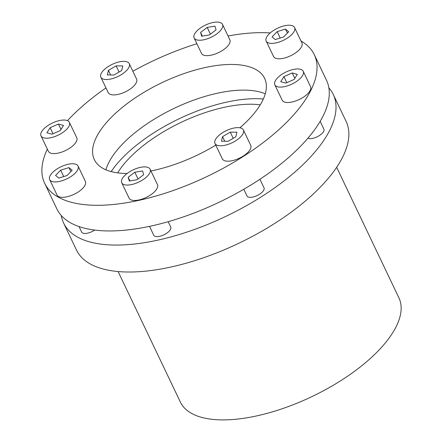<?xml version="1.0" encoding="UTF-8"?>
<svg xmlns="http://www.w3.org/2000/svg" width="442" height="442" viewBox="0 0 442 442"><rect width="100%" height="100%" fill="white"/><g stroke="black" fill="none" stroke-linecap="round" stroke-linejoin="round"><path stroke-width="0.66" d="M44.648 183.275L56.885 208.939A149.368 63.808 -25.5 0 0 151.009 226.039A149.368 63.808 -25.5 0 0 326.522 80.328L314.284 54.664A149.368 63.808 154.5 0 1 138.771 200.381A149.368 63.808 154.5 0 1 44.648 183.275A149.368 63.808 154.5 0 1 47.333 149.12M228.028 35.979A149.368 63.808 154.5 0 1 270.206 32.929M300.985 40.99A149.368 63.808 154.5 0 1 314.284 54.664M215.784 145.12A94.339 40.299 154.5 0 1 153.761 170.385A94.339 40.299 154.5 0 1 150.954 170.971M127.119 173.491A94.339 40.299 154.5 0 1 94.317 159.584A94.339 40.299 154.5 0 1 205.165 67.554A94.339 40.299 154.5 0 1 264.614 78.356A94.339 40.299 154.5 0 1 239.89 127.793M265.261 93.798A94.339 40.299 -25.5 0 0 217.403 93.218A94.339 40.299 -25.5 0 0 105.909 169.805M307.886 138.241A9.431 4.028 -25.5 0 0 312.776 138.346A9.431 4.028 -25.5 0 0 323.859 129.141L320.152 121.373M303.218 71.261L310.56 86.66A15.724 6.718 154.5 0 1 292.085 101.997A15.724 6.718 154.5 0 1 282.178 100.196L274.836 84.798A15.724 6.718 154.5 0 1 293.311 69.46A15.724 6.718 154.5 0 1 303.218 71.261A15.724 6.718 154.5 0 1 284.742 86.599A15.724 6.718 154.5 0 1 274.836 84.798M243.796 189.248L246.995 195.95A9.431 4.028 -25.5 0 0 247.824 196.806A9.431 4.028 -25.5 0 0 258.432 194.911A9.431 4.028 -25.5 0 0 264.023 187.828L259.929 179.248M149.507 226.365L153.728 235.221A9.431 4.028 -25.5 0 0 161.811 235.691A9.431 4.028 -25.5 0 0 170.54 229.343A9.431 4.028 -25.5 0 0 170.756 227.1L168.181 221.691M79.041 226.575L81.665 232.078A9.431 4.028 -25.5 0 0 94.229 230.365A9.431 4.028 -25.5 0 0 94.676 230.072M243.382 129.942L250.725 145.341A15.724 6.718 154.5 0 1 241.409 157.153A15.724 6.718 154.5 0 1 223.724 160.308A15.724 6.718 154.5 0 1 222.343 158.877L215 143.479A15.724 6.718 154.5 0 1 224.321 131.666A15.724 6.718 154.5 0 1 242.001 128.517A15.724 6.718 154.5 0 1 243.382 129.942A15.724 6.718 154.5 0 1 234.061 141.755A15.724 6.718 154.5 0 1 216.381 144.91A15.724 6.718 154.5 0 1 215 143.479M150.114 169.214L157.463 184.612A15.724 6.718 154.5 0 1 157.103 188.358A15.724 6.718 154.5 0 1 142.551 198.933A15.724 6.718 154.5 0 1 129.075 198.149L121.732 182.75A15.724 6.718 154.5 0 1 122.091 179.004A15.724 6.718 154.5 0 1 136.644 168.43A15.724 6.718 154.5 0 1 150.114 169.214A15.724 6.718 154.5 0 1 149.761 172.96A15.724 6.718 154.5 0 1 135.208 183.535A15.724 6.718 154.5 0 1 121.732 182.75M78.052 166.07L85.394 181.469A15.724 6.718 154.5 0 1 77.958 192.16A15.724 6.718 154.5 0 1 57.012 195.005L49.67 179.607A15.724 6.718 154.5 0 1 57.106 168.916A15.724 6.718 154.5 0 1 78.052 166.07A15.724 6.718 154.5 0 1 70.615 176.761A15.724 6.718 154.5 0 1 49.67 179.607M69.405 122.351L76.748 137.749A15.724 6.718 154.5 0 1 58.272 153.087A15.724 6.718 154.5 0 1 48.366 151.286L41.023 135.887A15.724 6.718 154.5 0 1 59.499 120.55A15.724 6.718 154.5 0 1 69.405 122.351A15.724 6.718 154.5 0 1 50.929 137.689A15.724 6.718 154.5 0 1 41.023 135.887M129.241 63.665L136.584 79.063A15.724 6.718 154.5 0 1 127.263 90.875A15.724 6.718 154.5 0 1 109.583 94.03A15.724 6.718 154.5 0 1 108.202 92.605L100.859 77.206A15.724 6.718 154.5 0 1 110.174 65.394A15.724 6.718 154.5 0 1 127.86 62.239A15.724 6.718 154.5 0 1 129.241 63.665A15.724 6.718 154.5 0 1 119.92 75.477A15.724 6.718 154.5 0 1 102.235 78.632A15.724 6.718 154.5 0 1 100.859 77.206M222.508 24.393L229.851 39.791A15.724 6.718 154.5 0 1 229.492 43.537A15.724 6.718 154.5 0 1 214.939 54.112A15.724 6.718 154.5 0 1 201.469 53.333L194.126 37.935A15.724 6.718 154.5 0 1 194.48 34.189A15.724 6.718 154.5 0 1 209.033 23.614A15.724 6.718 154.5 0 1 222.508 24.393A15.724 6.718 154.5 0 1 222.149 28.139A15.724 6.718 154.5 0 1 207.596 38.714A15.724 6.718 154.5 0 1 194.126 37.935M294.571 27.542L301.914 42.94A15.724 6.718 154.5 0 1 294.477 53.626A15.724 6.718 154.5 0 1 273.532 56.477L266.189 41.078A15.724 6.718 154.5 0 1 273.626 30.387A15.724 6.718 154.5 0 1 294.571 27.542A15.724 6.718 154.5 0 1 287.134 38.233A15.724 6.718 154.5 0 1 266.189 41.078M263.333 99.019A103.931 44.399 -25.5 0 0 111.174 171.595M328.876 87.87A149.368 63.808 154.5 0 1 333.257 94.444A149.368 63.808 154.5 0 1 291.913 174.579A149.368 63.808 154.5 0 1 97.478 243.608A149.368 63.808 154.5 0 1 63.62 223.055A149.368 63.808 154.5 0 1 61.267 215.514M63.62 223.055L76.472 250.001A149.368 63.808 -25.5 0 0 110.334 270.554A149.368 63.808 -25.5 0 0 304.77 201.524A149.368 63.808 -25.5 0 0 346.108 121.39L333.257 94.444M118.102 271.548L180.353 402.06A121.069 51.72 -25.5 0 0 207.801 418.718A121.069 51.72 -25.5 0 0 365.396 362.766A121.069 51.72 -25.5 0 0 398.905 297.814L336.655 167.308M117.66 172.866A94.339 40.299 154.5 0 1 260.244 104.853M236.912 132.202L235.835 136.782L228.111 141.291L221.47 141.219L222.553 136.639L230.271 132.13L236.912 132.202M230.271 132.13L233.216 138.313M222.553 136.639L224.751 141.252M143.656 174.695L137.026 179.745L129.296 181.032L128.197 177.27L134.821 172.225L142.551 170.932L143.656 174.695M134.821 172.225L138.042 178.971M128.197 177.27L129.937 180.927M67.073 175.524L58.78 178.082L55.57 175.402L60.648 170.153L68.941 167.595L72.151 170.275L67.073 175.524M68.941 167.595L70.858 171.612M60.648 170.153L63.709 176.562M52.023 134.208L46.924 132.777L50.112 127.694L58.405 124.036L63.504 125.462L60.311 130.545L52.023 134.208M58.405 124.036L60.99 129.462M50.112 127.694L53.012 133.771M108.406 70.366L116.13 65.858L122.771 65.93L121.688 70.51L113.97 75.013L107.329 74.941L108.406 70.366L110.61 74.98M116.13 65.858L119.075 72.035M207.21 27.404L214.939 26.117L216.044 29.874L209.42 34.924L201.69 36.211L200.585 32.454L207.21 27.404L210.431 34.156M200.585 32.454L202.325 36.106M285.46 29.061L288.67 31.747L283.593 36.995L275.3 39.553L272.09 36.868L277.167 31.625L285.46 29.061L287.377 33.084M277.167 31.625L280.222 38.034M292.217 72.941L297.317 74.372L294.129 79.455L285.836 83.113L280.736 81.687L283.924 76.604L292.217 72.941L294.803 78.372M283.924 76.604L286.825 82.676M67.482 120.649A149.368 63.808 154.5 0 1 105.97 87.925M132.854 71.245A149.368 63.808 154.5 0 1 196.889 43.736"/></g></svg>
